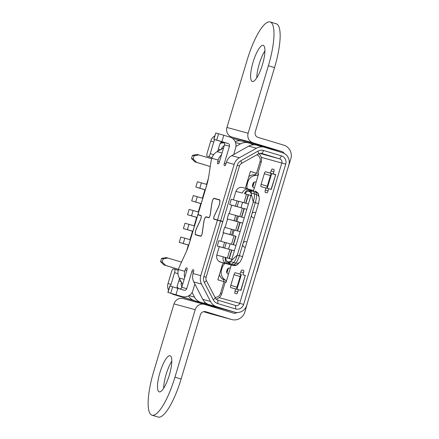 <?xml version="1.0" encoding="UTF-8"?>
<svg xmlns="http://www.w3.org/2000/svg" width="439" height="439" viewBox="0 0 439 439"><rect width="100%" height="100%" fill="white"/><g stroke="black" fill="none" stroke-linecap="round" stroke-linejoin="round"><path stroke-width="0.66" d="M270.133 21.95A42.726 10.986 -73.2 0 0 247.179 59.962L226.93 127.458L248.134 133.237L268.383 65.74A42.726 10.986 -73.2 0 0 270.133 21.95L276.296 23.81A42.726 10.986 106.8 0 1 274.545 67.601L255.251 131.909A4.439 4.291 -74.8 0 0 258.083 137.402L283.753 145.15A11.096 10.723 -74.8 0 1 290.827 158.88L287.007 171.062M256.76 77.868A18.866 4.851 106.8 0 1 259.24 64.006A18.866 4.851 106.8 0 1 264.92 50.836M278.721 198.697L256.864 272.081M205.567 311.663L231.452 319.471A11.096 10.723 105.2 0 0 231.721 319.548A11.096 10.723 105.2 0 0 244.907 311.942L248.425 299.672M203.559 311.668L210.248 313.693A11.096 10.723 105.2 0 0 210.517 313.77L231.721 319.548M204.431 304.359L183.222 298.58A7.77 7.507 105.2 0 0 173.992 303.903L153.743 371.399A42.726 10.986 -73.2 0 0 151.993 415.19A42.726 10.986 -73.2 0 0 174.947 377.178L195.201 309.682A7.77 7.507 -74.8 0 1 204.618 304.414L233.367 313.095A4.439 4.291 105.2 0 0 236.967 312.524M215.478 306.921A4.439 4.291 -74.8 0 1 214.386 307.36M226.936 272.998L228.368 268.213M252.765 186.899L254.197 182.114M226.93 127.458A7.77 7.507 105.2 0 0 231.885 137.067L260.629 145.748A4.439 4.291 -74.8 0 1 262.231 146.659M151.993 415.19L158.155 417.05A42.726 10.986 -73.2 0 0 181.109 379.038L200.403 314.73A4.439 4.291 105.2 0 1 205.787 311.723M163.643 388.241A18.866 4.851 106.8 0 1 166.123 374.379A18.866 4.851 106.8 0 1 171.803 361.209M159.961 372.519A18.866 4.851 106.8 0 1 170.096 355.733A18.866 4.851 106.8 0 1 169.328 375.071A18.866 4.851 106.8 0 1 159.192 391.857A18.866 4.851 106.8 0 1 159.961 372.519M248.134 133.237A7.77 7.507 105.2 0 0 253.089 142.851L281.838 151.526A4.439 4.291 105.2 0 1 284.263 153.463M262.44 64.698A18.866 4.851 106.8 0 1 252.304 81.478A18.866 4.851 106.8 0 1 253.078 62.146A18.866 4.851 106.8 0 1 263.213 45.36A18.866 4.851 106.8 0 1 262.44 64.698M236.928 289.334L241.357 274.573L235.194 272.712A2.217 0.571 -73.2 0 0 234.009 274.688L240.166 276.548A2.217 0.571 106.8 0 1 241.357 274.573L235.194 272.712M267.225 188.358L271.653 173.597L265.491 171.737A2.217 0.571 -73.2 0 0 264.305 173.712L270.462 175.573A2.217 0.571 106.8 0 1 271.653 173.597L275.478 174.64M216.745 255.141L219.297 246.636L234.371 250.773L226.733 248.661M226.261 242.772L218.836 240.704L217.245 246.016L219.297 246.636M220.91 241.263L223.446 232.818L235.765 236.198A2.217 1.564 107.1 0 1 236.012 236.325L233.63 235.595M225.053 227.446L227.589 219.001L236.127 221.327L234.075 220.707L235.666 215.39L237.307 215.889M229.202 213.628L231.732 205.183L246.806 209.321L239.167 207.208M238.695 201.32L231.276 199.246L229.679 204.563L231.732 205.183M233.345 199.811L235.88 191.366L242.366 193.072A5.548 5.361 -74.8 0 1 250.027 189.692M248.809 176.626A8.879 8.577 105.2 0 1 254.285 174.777A2.217 2.146 105.2 0 0 256.387 173.279L250.378 171.397L245.593 187.343L246.202 188.518M256.541 173.257L260.047 161.568A5.548 5.361 105.2 0 0 256.859 154.824M215.011 297.346A5.548 5.361 105.2 0 0 220.504 293.367L224.011 281.679L225.234 282.068M224.071 263.071L222.633 263.872L217.854 279.819L224.011 281.679M225.284 257.468L223.231 256.848A5.548 5.361 -74.8 0 0 226.903 263.751L220.57 262.023A5.548 5.361 -74.8 0 1 216.893 255.119L223.231 256.848M227.364 262.193L229.69 263.471L229.998 264.591L229.109 264.349A5.548 5.361 -74.8 0 1 225.432 257.446L231.819 259.279L231.413 260.629L237.34 255.048A9.098 2.338 106.8 0 1 233.751 262.5L232.127 264.207A9.098 2.338 106.8 0 1 231.227 264.843L229.657 264.487L227.166 261.595M252.683 190.317L253.166 190.449A9.098 2.338 106.8 0 1 253.182 190.449A9.098 2.338 106.8 0 1 253.901 191.64L251.459 190.905L251.02 193.286L249.868 191.706L248.32 191.091L248.809 190.702L251.459 190.905L252.14 190.136L253.484 190.652A9.098 2.338 106.8 0 1 253.901 191.64L254.335 193.906L253.901 191.64L255.953 192.26A4.439 3.852 -10.8 0 1 258.681 195.097C258.708 193.654 257.556 192.309 255.235 191.069A9.098 2.338 106.8 0 1 255.235 191.069A9.098 2.338 106.8 0 1 255.953 192.26L256.387 194.526A9.098 2.338 106.8 0 1 255.295 202.664L258.445 203.641C259.262 200.217 259.487 198.126 259.114 197.363L258.681 195.097M251.3 192.99L254.335 193.906A9.098 2.338 106.8 0 1 253.243 202.044L237.34 255.048A9.098 2.338 106.8 0 1 233.751 262.5L232.127 264.207A9.098 2.338 106.8 0 1 230.843 264.854L232.895 265.474A4.439 4.291 105.2 0 0 233.005 265.502C235.523 265.727 237.203 265.211 238.042 263.954L239.667 262.248C240.528 261.984 242.877 256.239 242.542 256.639L239.392 255.668A9.098 2.338 106.8 0 1 235.809 263.12A4.439 3.825 43.6 0 0 239.667 262.248M252.14 190.136L248.809 190.702M242.816 244.26L243.135 243.195C243.733 241.927 244.578 241.412 245.681 241.648C244.578 241.412 243.733 241.927 243.135 243.195L242.816 244.26C242.613 245.648 243.036 246.548 244.084 246.965C243.036 246.548 242.613 245.648 242.816 244.26L239.392 255.668L237.34 255.048L253.243 202.044L251.355 194.148L250.954 195.503L244.567 193.67A5.548 5.361 -74.8 0 1 251.157 189.867L251.975 190.092M245.116 193.824C245.522 192.573 246.586 191.662 248.32 191.091M244.567 193.67L248.2 194.746A2.217 1.564 -72.9 0 1 248.452 194.867L250.954 195.503L242.663 223.138L236.824 221.459L238.421 216.142L244.254 217.826M242.366 193.072L238.081 191.964M236.028 191.344A5.548 5.361 -74.8 0 1 242.624 187.541L248.957 189.269M242.542 256.639L245.33 247.36L244.084 246.965L245.33 247.36L246.921 242.048L245.631 241.637L246.778 242.01M246.921 242.048L254.132 218.024L252.886 217.629C251.838 217.212 251.415 216.312 251.618 214.923C251.415 216.312 251.838 217.212 252.886 217.629L253.983 217.985M243.135 243.195L251.937 213.859C252.535 212.586 253.38 212.075 254.483 212.311L254.483 212.311C253.38 212.075 252.535 212.586 251.937 213.859L255.295 202.664L253.243 202.044A9.098 2.338 106.8 0 0 254.335 193.906L256.387 194.526A4.439 3.852 -10.8 0 1 259.114 197.363M254.132 218.024L255.723 212.706L254.483 212.311L255.58 212.674M227.852 263.823L227.83 263.916A5.548 5.361 -74.8 0 1 226.903 263.751M224.68 248.04L226.272 242.729L235.962 245.461L231.819 259.279M224.62 242.279L223.028 247.591L225.081 248.211M229.24 219.451L234.075 220.707M227.188 218.831L228.779 213.513L235.666 215.39M236.127 221.327L237.779 221.777L235.727 221.157L237.318 215.845L238.421 216.142M237.367 230.854L239.908 222.381L242.663 223.138L235.962 245.461M237.636 230.919A2.217 1.564 -72.9 0 1 237.598 230.919L240.16 222.507A2.217 1.564 107.1 0 0 239.908 222.381L237.779 221.777M235.727 221.157L236.824 221.459M233.488 244.737A2.217 1.564 -72.9 0 1 233.455 244.737L236.012 236.325M235.759 236.204L233.219 244.671M231.578 234.975L233.175 229.663L240.111 231.644M234.278 229.959L232.681 235.277M231.413 260.629L230.656 261.178L230.716 261.584L235.809 263.12L234.185 264.827A9.098 2.338 106.8 0 1 232.895 265.474L221.311 262.313A4.439 4.291 105.2 0 0 221.421 262.346L233.005 265.502M230.656 261.178L228.807 261.896L227.172 261.595C226.03 260.195 225.635 258.862 225.986 257.6M229.328 258.56L231.88 250.098M230.129 243.777L228.538 249.094M227.967 261.979L229.74 262.862L230.716 261.584M251.02 193.286L251.355 194.148M244.419 193.692L246.636 194.296M237.115 206.588L238.712 201.276L248.403 204.003M237.06 200.826L235.463 206.138L237.515 206.758M229.679 204.563L235.463 206.138M241.779 217.102A2.217 1.564 -72.9 0 1 241.746 217.102L244.303 208.684L244.051 208.563A2.217 1.564 107.1 0 1 244.303 208.684M242.569 202.324L240.973 207.642M245.922 203.29L248.452 194.867M233.158 229.707L224.636 227.336L223.039 232.648L225.097 233.268M231.979 235.145L229.926 234.525L231.523 229.213M223.039 232.648L229.926 234.525M217.245 246.016L223.028 247.591M246.729 183.568L247.349 183.738A8.879 8.577 105.2 0 0 247.294 188.814M274.029 169.514L272.273 168.982L273.931 169.438A2.217 0.571 -73.2 0 1 273.843 171.709L273.201 173.839L275.741 174.53L271.28 189.412L268.739 188.715L268.103 190.844A2.217 0.571 -73.2 0 1 266.912 192.82L265.26 192.37A2.217 0.571 -73.2 0 0 265.26 192.37A2.217 0.571 -73.2 0 1 265.348 190.092A2.217 0.571 106.8 0 0 265.436 187.821A2.217 0.571 106.8 0 1 265.436 187.821L261.029 186.613A2.217 0.571 -73.2 0 1 261.024 186.613A2.217 0.571 -73.2 0 1 261.112 184.342L264.305 173.712M265.491 171.737L275.478 174.623M272.273 168.982A2.217 0.571 -73.2 0 0 271.088 170.958A2.217 0.571 106.8 0 1 269.897 172.939M240.166 276.548L236.978 287.177L230.821 285.317A2.217 0.571 -73.2 0 0 230.727 287.594L235.139 288.796A2.217 0.571 106.8 0 1 235.145 288.796A2.217 0.571 106.8 0 1 235.052 291.073A2.217 0.571 -73.2 0 0 234.964 293.345L236.616 293.795A2.217 0.571 -73.2 0 0 237.806 291.82L238.443 289.696L240.984 290.388L245.231 275.456L240.764 290.327M230.821 285.317L234.009 274.688M243.733 270.49L241.982 269.963A2.217 0.571 -73.2 0 0 240.791 271.939A2.217 0.571 106.8 0 1 239.601 273.914M241.982 269.963L243.634 270.413A2.217 0.571 -73.2 0 0 243.634 270.413L243.64 270.413A2.217 0.571 -73.2 0 1 243.546 272.69L242.91 274.814L245.445 275.505M235.699 305.528L235.567 308.941L217.76 303.569A7.77 7.507 -74.8 0 1 213.332 299.853L204.376 282.475L206.401 280.653L215.362 298.032A4.439 4.291 -74.8 0 0 217.892 300.155L235.699 305.528A3.331 3.216 105.2 0 0 239.732 303.272L281.827 162.962A3.331 3.216 105.2 0 0 279.703 158.847L261.682 153.409M260.047 161.568L261.276 161.964L257.797 173.559L258.62 173.784L253.583 190.575M216.169 299.129A7.77 7.507 105.2 0 0 221.733 293.762L225.207 282.167L226.036 282.392L231.249 265.024M275.741 174.53L271.061 189.352M275.505 174.53L273.201 173.839M270.462 175.573L267.274 186.202L261.112 184.342M267.038 188.304A2.217 0.571 106.8 0 1 267.274 186.202M236.742 289.279A2.217 0.571 106.8 0 1 236.978 287.177M257.945 151.148A7.77 7.507 -74.8 0 1 263.68 150.506L261.896 153.469A4.439 4.291 -74.8 0 0 258.62 153.837L257.945 151.148L240.918 160.679A7.77 7.507 -74.8 0 0 237.23 165.305L220.57 220.833L217.492 219.906L234.152 164.373A11.096 10.723 -74.8 0 1 239.414 157.766L256.447 148.239A11.096 10.723 -74.8 0 1 264.366 147.241A11.096 10.723 -74.8 0 1 264.64 147.317L282.442 152.695A9.987 9.653 105.2 0 1 288.813 165.048L246.718 305.357A9.987 9.653 105.2 0 1 234.854 312.2A9.987 9.653 105.2 0 1 234.613 312.134L216.806 306.757A11.096 10.723 -74.8 0 1 210.479 301.45L201.523 284.071A11.096 10.723 -74.8 0 1 200.771 275.648L217.431 220.12L220.51 221.047L222.765 221.755L206.105 277.283L203.85 276.581L220.51 221.047M253.616 182.52L252.502 186.24M245.214 275.511L242.91 274.814M211.697 158.786L197.188 154.451L192.441 155.34L191.486 158.528L194.954 161.892L208.832 166.085A6.656 6.437 -74.8 0 1 210.21 166.688M208.832 166.085L196.606 162.342L193.138 158.978L194.098 155.79L198.84 154.901M181.505 262.11L166.255 257.556L161.514 258.439L160.553 261.633L164.021 264.997L178.519 269.376M164.021 264.997L165.673 265.447L162.205 262.083L163.165 258.895L167.907 258.006M165.673 265.447L178.53 269.332M208.443 178.119L206.571 184.364M202.428 198.181L204.953 189.763L195.832 187.08L205.375 189.796M198.28 211.999L200.804 203.581L191.689 200.897L201.227 203.614M194.137 225.816L196.661 217.398L187.541 214.715L197.084 217.431M189.988 239.634L192.512 231.216L183.398 228.532L192.935 231.249M186.57 251.026L188.369 245.033L179.255 242.35L188.77 245.061M227.786 268.613L226.672 272.339M228.499 274.188A8.879 8.577 105.2 0 0 228.017 273.914L227.753 273.777A2.217 2.146 105.2 0 1 226.711 271.187L227.188 269.601A2.217 2.146 105.2 0 1 229.482 268.015L229.778 268.048A8.879 8.577 105.2 0 0 230.332 268.081M225.136 263.356A8.879 8.577 105.2 0 0 222.112 267.85L221.519 269.837A8.879 8.577 105.2 0 0 225.13 279.884A2.217 2.146 105.2 0 1 226.036 282.392M223.874 281.635A2.217 2.146 105.2 0 0 222.93 279.281L225.13 279.884M219.385 274.71A8.879 8.577 105.2 0 0 222.93 279.281M261.276 161.964A7.77 7.507 105.2 0 0 258.862 153.716M256.387 173.279L250.362 171.457M247.349 183.738L247.947 181.751A8.879 8.577 105.2 0 1 256.486 175.375A2.217 2.146 105.2 0 0 258.62 173.784M254.329 188.095A8.879 8.577 105.2 0 0 253.846 187.821L253.583 187.678A2.217 2.146 105.2 0 1 252.54 185.088L253.018 183.502A2.217 2.146 105.2 0 1 255.311 181.922L255.608 181.949A8.879 8.577 105.2 0 0 256.162 181.982M212.048 157.678L207.104 156.224A3.331 0.856 106.8 0 1 207.098 156.218A3.331 0.856 106.8 0 1 207.23 152.81L210.742 141.117L213.771 141.94A8.879 8.577 105.2 0 1 214.825 139.646M214.797 135.914A8.879 8.577 105.2 0 0 210.742 141.117M224.115 142.834L222.035 142.209M188.369 245.033L188.743 245.138M195.832 187.08L197.429 181.762L206.95 184.473M204.953 189.763L205.353 189.873M191.689 200.897L193.281 195.58L202.823 198.296M200.804 203.581L201.205 203.691M187.541 214.715L189.138 209.398L198.675 212.114M196.661 217.398L197.062 217.508M183.398 228.532L184.995 223.215L194.532 225.937M192.512 231.216L192.913 231.326M179.255 242.35L180.846 237.033L190.383 239.754M234.854 312.2L207.587 304.77A9.987 9.653 105.2 0 1 207.345 304.699L173.668 294.531A8.879 8.577 -74.8 0 1 171.446 293.477M168.532 290.13A8.879 8.577 -74.8 0 1 168.011 283.55L171.517 271.856A3.331 0.856 106.8 0 1 173.301 268.893L174.678 269.266A3.331 0.856 106.8 0 1 174.684 269.272A3.331 0.856 106.8 0 1 174.546 272.679L178.009 273.727M170.683 286.239A8.879 8.577 -74.8 0 1 171.04 284.373L174.546 272.679M194.993 300.825L176.697 295.359A8.879 8.577 -74.8 0 1 174.738 294.476M192.09 292.412L194.504 297.093A11.096 10.723 -74.8 0 0 200.832 302.4L209.096 304.655A11.096 10.723 -74.8 0 1 202.769 299.349L193.808 281.97A11.096 10.723 -74.8 0 1 193.056 273.546L193.484 272.12A2.217 0.571 -73.2 0 0 193.577 269.842A2.217 0.571 -73.2 0 0 193.572 269.842L193.023 269.694A2.217 0.571 -73.2 0 0 191.832 271.67L193.473 272.164M200.832 302.4L194.976 300.874M204.376 282.475A7.77 7.507 -74.8 0 1 203.85 276.581M235.567 308.941A6.656 6.437 105.2 0 0 243.64 304.425L285.734 164.12A6.656 6.437 105.2 0 0 281.487 155.883L263.68 150.506M184.704 277.552A11.096 10.723 -74.8 0 1 184.797 271.297L185.225 269.864L186.86 270.364M218.446 207.115L218.386 207.098A4.774 1.229 -73.2 0 0 219.429 199.964L214.029 198.494A3.216 0.829 -73.2 0 0 211.949 202.928L210.27 214.545A2.332 0.598 -73.2 0 1 208.761 217.755L206.012 217.003A3.216 0.829 -73.2 0 0 203.932 221.443L202.253 233.054A2.332 0.598 -73.2 0 1 200.744 236.27L195.64 234.876A4.549 1.169 -73.2 0 0 195.64 234.876A4.549 1.169 -73.2 0 1 196.623 228.071L200.211 220.427A3.216 0.829 -73.2 0 0 200.908 215.615A3.216 0.829 -73.2 0 0 200.903 215.615L197.874 214.786L189.357 243.184A22.197 5.707 -73.2 0 1 185.565 253.319L179.847 265.688A6.656 1.712 106.8 0 0 178.711 268.728L178.459 269.568A11.096 10.723 -74.8 0 0 179.211 277.991L181.4 282.233A7.77 7.507 105.2 0 0 181.839 287.106M179.842 288.911A2.217 2.146 -74.8 0 0 181.773 287.325L186.877 270.32A2.217 0.571 -73.2 0 0 186.965 268.042L186.41 267.889A2.217 0.571 -73.2 0 0 185.225 269.864M194.856 283.995L192.891 290.536A8.879 8.577 -74.8 0 1 182.344 296.621L177.383 295.271A8.879 8.577 105.2 0 1 177.169 295.206L167.857 292.374L169.772 285.992L184.04 290.179A2.217 2.146 105.2 0 0 186.729 288.675L191.832 271.67M218.386 207.098L214.375 215.664A2.332 0.598 -73.2 0 0 213.864 219.149L217.431 220.12M206.401 280.653A4.439 4.291 -74.8 0 1 206.105 277.283M182.344 296.621A8.879 8.577 -74.8 0 1 182.125 296.561L167.857 292.374M194.499 300.677A11.096 10.723 -74.8 0 1 188.479 295.93M177.532 288.214A2.217 2.146 -74.8 0 1 177.197 286.233L179.502 278.551M177.104 286.788A7.77 7.507 105.2 0 0 178.728 288.577M182.602 284.565L181.4 282.233M258.62 153.837L241.593 163.368A4.439 4.291 -74.8 0 0 239.485 166.008L222.825 221.541L220.57 220.833M225.997 163.747L224.362 163.248L229.465 146.242L224.505 144.892A2.217 2.146 -74.8 0 0 223.089 142.148L213.782 139.311L221.887 141.638L223.802 135.261L229.959 137.122A8.879 8.577 -74.8 0 1 235.622 148.102L233.685 154.555M219.747 199.986L214.089 198.28L219.484 199.75A4.994 1.284 -73.2 0 1 219.489 199.75A4.994 1.284 -73.2 0 1 218.402 207.219L214.386 215.779A2.107 0.543 -73.2 0 0 213.93 218.935L220.087 220.795A2.107 0.543 -73.2 0 0 220.093 220.795L222.825 221.541M209.002 217.678L206.072 216.795L208.827 217.541A2.107 0.543 -73.2 0 0 210.188 214.638L211.867 203.021A3.441 0.883 -73.2 0 1 214.089 198.28M220.093 220.795L217.492 219.906M201.139 215.544L197.94 214.578L206.462 186.174A22.197 5.707 -73.2 0 0 208.865 175.666L210.874 162.287A6.656 1.712 106.8 0 1 211.593 159.132L211.845 158.292A11.096 10.723 -74.8 0 1 217.107 151.685L223.55 148.08M197.94 214.578L200.969 215.401A3.441 0.883 -73.2 0 0 200.969 215.401L200.969 215.401A3.441 0.883 -73.2 0 1 200.222 220.548L196.639 228.192A4.33 1.114 -73.2 0 0 195.695 234.662A4.33 1.114 -73.2 0 0 195.706 234.662L200.81 236.056A2.107 0.543 -73.2 0 0 202.17 233.147L203.85 221.536A3.441 0.883 -73.2 0 1 206.072 216.795M234.152 164.373L226.442 162.271L226.014 163.703A2.217 0.571 -73.2 0 1 224.823 165.679L224.274 165.525A2.217 0.571 -73.2 0 0 224.274 165.525A2.217 0.571 -73.2 0 1 224.362 163.248M224.505 144.892L219.401 161.898A2.217 0.571 -73.2 0 1 218.216 163.873L217.662 163.725A2.217 0.571 -73.2 0 1 217.749 161.448L218.178 160.021A11.096 10.723 -74.8 0 1 221.547 154.753M235.962 146.406L240.473 143.882A11.096 10.723 -74.8 0 1 248.397 142.884A11.096 10.723 -74.8 0 1 248.666 142.96L252.096 143.997L251.799 144.991M254.691 144.799L252.096 143.997M232.33 138.274L241.302 140.979M226.442 162.271A11.096 10.723 -74.8 0 1 231.704 155.664L248.732 146.138A11.096 10.723 -74.8 0 1 256.656 145.139L264.366 147.241M221.887 141.638L228.05 143.498A2.217 2.146 105.2 0 1 229.465 146.242M213.925 139.344L215.84 132.968L213.782 139.311M215.84 132.968L223.802 135.261M208.481 156.597A3.331 0.856 -73.2 0 0 210.265 153.634L213.771 141.94M217.656 151.378L219.928 143.8A2.217 2.146 105.2 0 1 222.622 142.296L224.005 142.713M224.313 145.539A7.77 7.507 105.2 0 0 221.261 149.359M224.192 142.944A7.77 7.507 105.2 0 0 220.043 143.498M235.161 141.654A11.096 10.723 -74.8 0 1 242.059 141.16L248.397 142.884M181.554 262.001A6.656 6.437 -74.8 0 1 180.868 261.918M162.205 262.083L160.553 261.633M163.165 258.895L161.514 258.439M196.606 162.342L194.954 161.892M193.138 158.978L191.486 158.528M194.098 155.79L192.441 155.34M251.618 214.923L251.937 213.859M241.56 187.365L242.07 187.42M249.495 189.445L250.603 189.747M221.311 262.313L219.319 261.496M219.259 261.693L230.843 264.854M210.248 313.693L231.452 319.471M231.885 137.067L253.089 142.851M260.629 145.748L281.838 151.526M181.109 379.038L174.947 377.178M268.383 65.74L274.545 67.601M195.201 309.682L173.992 303.903M227.386 258L229.926 249.533M229.076 258.489L231.616 250.021M251.174 191.426L249.209 191.19M239.82 216.548L242.361 208.081M241.51 217.036L244.051 208.563M231.529 244.183L234.069 235.716M235.677 230.365L238.212 221.898M238.042 263.954A4.439 3.825 43.6 0 1 234.185 264.827L229.69 263.471L229.74 262.862M243.963 202.73L246.504 194.263M245.659 203.213L248.2 194.746M285.734 164.12L261.271 157.36M243.64 304.425L219.132 297.653M271.088 170.958L273.821 171.786M265.441 187.821L268.712 188.808L265.436 187.821M268.081 190.916L265.348 190.092M240.791 271.939L243.524 272.762M235.145 288.796L238.415 289.784L235.145 288.796M237.784 291.897L235.052 291.073M220.899 269.667L221.519 269.837M221.492 267.68L222.112 267.85M221.733 293.762L220.504 293.367M247.322 181.581L247.947 181.751M254.285 174.777L256.486 175.375M178.788 280.944L181.055 281.558M218.331 149.139L220.57 149.748M205.304 189.774L206.901 184.462M199.827 188.166L201.424 182.849M201.161 203.592L202.758 198.28M195.684 201.984L197.276 196.667M192.869 231.227L194.466 225.915M187.393 229.619L188.984 224.307M188.726 245.044L190.317 239.732M183.244 243.436L184.841 238.125M197.018 217.409L198.609 212.097M191.536 215.801L193.133 210.49M171.04 284.373L168.011 283.55M176.697 295.359L173.668 294.531M207.345 304.699L234.613 312.134M216.806 306.757L209.096 304.655M215.362 298.032L213.332 299.853M217.892 300.155L217.76 303.569M204.261 303.437L204.695 302.005M206.868 304.211L206.999 303.761M210.479 301.45L202.769 299.349M201.523 284.071L193.808 281.97M200.771 275.648L193.056 273.546M184.797 271.297L178.459 269.568M181.773 287.325L186.729 288.675M193.637 269.881L193.023 269.694M177.883 288.319L175.968 294.701M177.169 295.206L182.125 296.561M169.92 286.03L168.005 292.407M170.76 293.159L172.67 286.782M186.41 267.889L187.025 268.075M184.166 279.341L179.211 277.991M194.504 297.093L189.044 295.606M174.689 269.272L178.256 270.347L174.684 269.272M259.74 153.403L279.703 158.847L281.487 155.883M240.918 160.679L241.593 163.368M237.23 165.305L239.485 166.008M218.178 160.021L211.845 158.292M195.695 234.662L200.914 236.237L195.706 234.662M222.063 153.035L217.107 151.685M219.39 161.942L217.749 161.448M223.089 142.148L228.05 143.498M216.679 140.096L218.595 133.719M239.414 157.766L231.704 155.664M256.447 148.239L248.732 146.138M207.104 156.224L212.037 157.711L207.098 156.218M240.473 143.882L235.518 142.532M213.689 154.671L210.265 153.634M240.418 256.003L238.843 255.514M255.723 212.706L258.445 203.641"/></g></svg>
